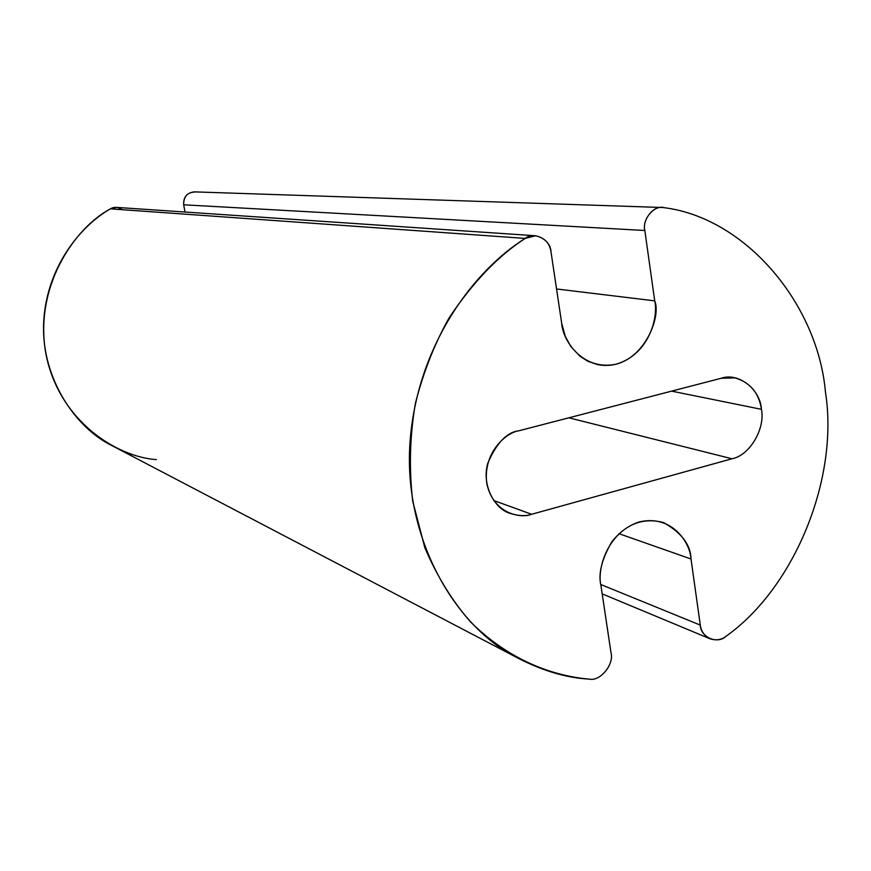 <?xml version="1.0" encoding="UTF-8"?>
<svg xmlns="http://www.w3.org/2000/svg" width="871" height="871" viewBox="0 0 871 871"><rect width="100%" height="100%" fill="white"/><g stroke="black" fill="none" stroke-linecap="round" stroke-linejoin="round"><path stroke-width="1.31" d="M671.639 391.133L761.439 409.326C758.968 392.897 750.105 382.402 734.863 377.851L721.112 378.286L518.681 430.829C506.813 432.212 496.514 443.034 487.782 463.296C481.478 484.929 494.478 508.37 509.219 513.084C518.114 516.024 525.594 516.416 531.648 514.271L731.999 458.767L568.861 417.808L731.999 458.767C749.539 455.587 765.478 428.728 761.439 409.326L671.639 391.133M535.48 235.758L116.572 207.396L110.377 208.844L525.224 238.414L535.48 235.758C544.419 237.685 549.579 242.965 550.962 251.588L561.675 323.185L565.203 336.152L570.853 346.549L579.89 356.195L587.925 361.291L597.364 364.557C639.804 372.962 662.308 318.318 654.72 300.865L644.834 230.488C642.199 220.352 652.804 205.806 662.483 207.505L664.235 207.69C746.033 218.077 817.88 304.317 825.458 392.146C839.111 477.809 794.918 587.315 726.229 636.135C721.449 639.945 715.94 640.784 709.691 638.639C704.138 635.547 701.003 631.029 700.295 625.095L600.805 584.517L700.295 625.095L691.008 558.986L618.943 533.673L691.008 558.986C690.714 544.832 681.547 532.682 663.484 522.556C643.429 517.309 626.195 523.754 611.758 541.904C601.654 559.52 598.061 574.087 600.957 585.606L611.007 652.782C614.349 664.355 600.141 681.688 589.34 679.119C565.475 677.91 540.281 670.169 513.748 655.907C454.063 624.518 401.814 535.632 410.295 438.538C418.733 341.726 475.871 269.019 525.224 238.414L110.377 208.844C80.84 225.818 47.665 265.699 43.822 319.526C39.924 373.496 72.239 424.678 109.311 444.254L116.79 448.162M654.72 300.865L556.558 288.965L654.72 300.865C658.476 316.271 649.788 354.17 616.222 364.187C582.111 371.275 562.426 339.712 561.675 323.185L550.962 251.588C550.657 239.667 533.858 230.978 525.224 238.414C498.245 255.802 472.899 282.258 449.164 317.784C434.749 343.348 423.502 371.786 415.445 403.11C409.838 435.576 408.924 468.25 412.702 501.152L424.808 547.609C437.002 576.232 452.234 600.979 470.482 621.85C508.653 659.848 552.236 675.961 589.34 679.119C600.141 681.688 614.349 664.355 611.007 652.782L600.957 585.606C597.027 570.832 606.02 532.867 639.118 521.958C672.499 514.042 690.42 543.591 691.008 558.986L700.295 625.095C700.513 637.452 717.639 644.66 726.229 636.135C794.918 587.315 839.111 477.809 825.458 392.146C817.88 304.317 746.033 218.077 664.235 207.69C654.611 204.413 641.851 219.35 644.834 230.488L183.683 204.794L185.011 212.023L183.683 204.794L644.834 230.488L654.72 300.865M662.134 207.494L194.277 191.87C186.819 192.829 183.291 197.14 183.683 204.794C183.541 196.443 187.439 192.175 195.376 191.979M493.639 500.477L531.648 514.271L493.639 500.477M156.366 459.605C116.932 456.992 59.326 421.15 46.032 354.573C33.523 287.746 73.904 228.322 110.377 208.844C114.047 206.634 118.021 206.917 122.288 209.693M731.999 458.767L531.648 514.271C520.423 518.898 492.79 513.52 486.726 483.035C482.948 451.886 506.857 432.332 518.681 430.829L721.112 378.286C738.412 372.102 760.296 389.174 761.439 409.326C765.478 428.728 749.539 455.587 731.999 458.767M709.691 638.639L602.199 593.87M513.748 655.907L109.311 444.254"/></g></svg>
